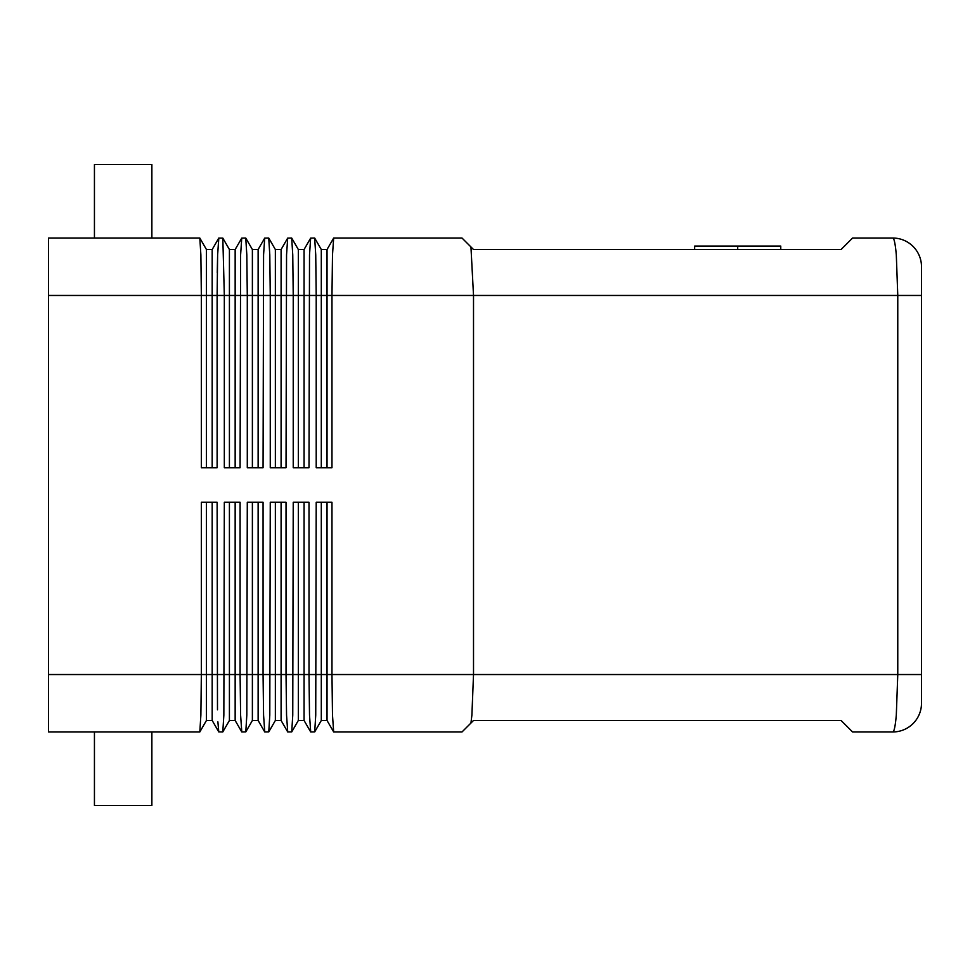 <?xml version="1.0" encoding="UTF-8"?>
<svg xmlns="http://www.w3.org/2000/svg" width="970" height="970" viewBox="0 0 970 970"><rect width="100%" height="100%" fill="white"/><g stroke="black" fill="none" stroke-linecap="round" stroke-linejoin="round"><path stroke-width="1.45" d="M217.886 721.85L218.771 731.889L222.785 731.962L223.852 715.145L224.325 502.23L240.087 502.23L240.087 674.538L240.608 715.145L241.785 731.962L245.786 731.901L246.816 715.145L247.289 502.23L263.064 502.23L263.064 674.538L263.573 715.145L264.762 731.962L268.763 731.901L269.793 715.145L270.266 502.23L286.029 502.23L286.029 674.538L286.55 715.145L287.726 731.962L291.727 731.901L292.758 715.145L293.231 502.23L309.006 502.23L309.006 674.538L309.515 715.145L310.703 731.962L314.704 731.901L315.735 715.145L316.208 502.23L331.97 502.23L331.97 674.538L332.492 715.145L333.668 731.962L462.023 731.962L470.947 723.05L471.893 715.145L473.518 674.538L327.036 674.538L327.036 720.48L321.3 720.48L314.704 731.901M913.085 723.559A28.712 28.712 0 0 1 892.788 731.962A28.712 28.712 0 0 0 921.5 703.25A28.712 28.712 0 0 1 913.085 723.559M470.947 246.95L462.023 238.038L333.668 238.038L332.492 254.855L331.97 295.462L473.518 295.462L470.947 246.95L473.518 249.52L841.087 249.52L852.581 238.038L892.788 238.038A28.712 28.712 0 0 1 921.5 266.75L921.5 295.462L921.5 266.75A28.712 28.712 0 0 0 892.788 238.038C894.146 238.293 895.322 243.894 896.304 254.855L897.771 295.462L921.5 295.462L921.5 703.25L921.5 674.538L897.771 674.538L896.304 715.145C895.322 726.106 894.146 731.707 892.788 731.962L852.581 731.962L841.087 720.48L473.518 720.48L470.947 723.05M218.82 731.962L212.187 720.48L206.44 720.48L199.808 731.962L200.875 715.145L201.348 674.538L201.348 502.23L217.122 502.23L217.486 709.822M206.44 502.23L206.44 674.538L48.5 674.538L48.5 731.962L199.808 731.962M200.875 254.855L199.808 238.038L48.5 238.038L48.5 295.462L201.348 295.462L200.875 254.855M199.808 238.038L206.44 249.52L206.44 295.462L201.348 295.462L201.348 467.77L217.122 467.77L217.122 295.462L224.325 295.462L222.821 238.099L218.771 238.111L217.632 254.855L218.82 238.038M327.036 467.77L327.036 295.462L331.97 295.462L331.97 467.77L316.208 467.77L316.208 295.462L315.735 254.855L314.668 238.038L310.655 238.111L309.515 254.855L309.006 467.77L293.231 467.77L293.231 295.462L292.758 254.855L291.691 238.038L287.69 238.111L286.55 254.855L286.029 467.77L270.266 467.77L270.266 295.462L269.793 254.855L268.726 238.038L264.713 238.111L263.573 254.855L263.064 467.77L247.289 467.77L247.289 295.462L246.816 254.855L245.749 238.038L241.748 238.111L240.608 254.855L240.087 467.77L224.325 467.77L224.325 295.462L229.417 295.462L229.417 249.52L222.821 238.099M151.878 238.038L151.878 164.512L94.442 164.512L94.442 238.038M151.878 731.962L151.878 805.488L94.442 805.488L94.442 731.962M333.632 238.111L327.036 249.52L321.3 249.52L314.704 238.099M321.3 467.77L321.3 295.462L327.036 295.462L327.036 249.52M304.071 467.77L304.071 295.462L321.3 295.462L321.3 249.52M48.5 674.538L48.5 295.462M473.518 295.462L473.518 674.538L897.771 674.538L897.771 295.462L473.518 295.462M310.655 238.111L304.071 249.52L298.323 249.52L291.727 238.099M298.323 467.77L298.323 295.462L304.071 295.462L304.071 249.52M281.094 467.77L281.094 295.462L298.323 295.462L298.323 249.52M287.69 238.111L281.094 249.52L275.359 249.52L268.763 238.099M275.359 467.77L275.359 295.462L281.094 295.462L281.094 249.52M258.129 467.77L258.129 295.462L275.359 295.462L275.359 249.52M264.713 238.111L258.129 249.52L252.382 249.52L245.786 238.099M252.382 467.77L252.382 295.462L258.129 295.462L258.129 249.52M235.152 467.77L235.152 295.462L252.382 295.462L252.382 249.52M241.748 238.111L235.152 249.52L229.417 249.52M229.417 467.77L229.417 295.462L235.152 295.462L235.152 249.52M217.268 272.497L217.595 256.444M217.632 254.855L217.122 295.462L212.187 295.462L212.187 249.52L206.44 249.52M218.771 238.111L212.187 249.52M212.187 467.77L212.187 295.462L206.44 295.462L206.44 467.77M333.632 731.889L327.036 720.48M321.3 502.23L321.3 720.48M327.036 502.23L327.036 674.538L304.071 674.538L304.071 720.48L298.323 720.48L291.727 731.901M310.655 731.889L304.071 720.48M298.323 502.23L298.323 720.48M304.071 502.23L304.071 674.538L281.094 674.538L281.094 720.48L275.359 720.48L268.763 731.901M287.69 731.889L281.094 720.48M275.359 502.23L275.359 720.48M281.094 502.23L281.094 674.538L258.129 674.538L258.129 720.48L252.382 720.48L245.786 731.901M264.713 731.889L258.129 720.48M252.382 502.23L252.382 720.48M258.129 502.23L258.129 674.538L235.152 674.538L235.152 720.48L229.417 720.48L222.821 731.901M229.417 502.23L229.417 720.48M235.152 502.23L235.152 674.538L212.187 674.538L212.187 720.48M241.748 731.889L235.152 720.48M212.187 502.23L212.187 674.538L206.44 674.538L206.44 720.48M780.765 249.52L780.765 246.077L694.653 246.077L694.653 249.52M737.709 249.52L737.709 246.077"/></g></svg>

